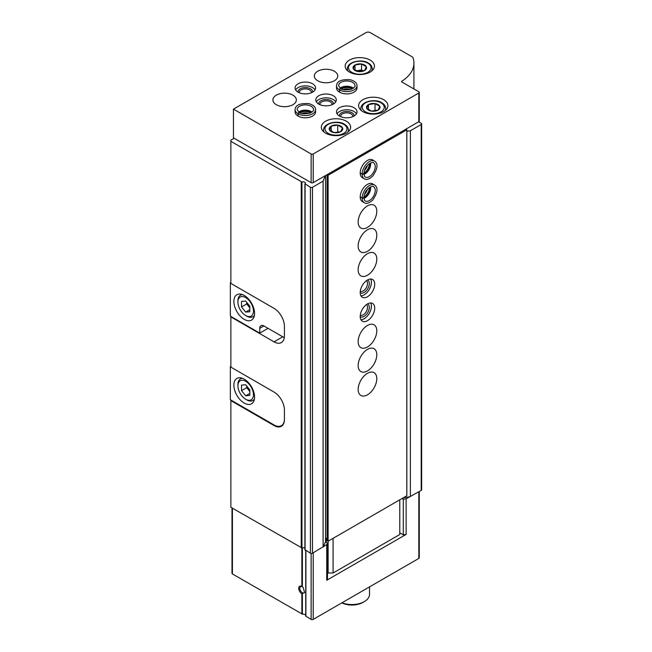 <?xml version="1.0" encoding="UTF-8"?>
<svg xmlns="http://www.w3.org/2000/svg" width="652" height="652" viewBox="0 0 652 652"><rect width="100%" height="100%" fill="white"/><g stroke="black" fill="none" stroke-linecap="round" stroke-linejoin="round"><path stroke-width="0.98" d="M301.86 586.547L303.123 587.403L304.623 592.627L301.86 593.719A4.393 2.535 60 0 1 298.706 588.34A4.393 2.535 60 0 1 301.811 586.515A4.393 2.535 60 0 1 301.86 586.547L301.86 547.99M231.998 507.941L231.998 573.361A1.467 0.848 180 0 0 232.422 573.956L302.373 614.143A2.926 1.695 180 0 1 305.731 615.512M274.59 425.251L274.052 425.552A14.646 8.46 -120 0 0 281.379 426.278A14.646 8.46 -120 0 0 284.411 419.578L284.411 410.01A14.646 8.46 -120 0 0 274.052 392.072L230.873 367.133L230.873 316.432M274.052 425.552L230.873 400.621L230.873 507.289L301.966 547.957A2.2 1.271 180 0 1 304.908 548.259M325.218 175.738L323.099 181.15L312.479 187.279A1.467 0.848 180 0 1 310.409 187.279L305.006 183.782A2.2 1.271 180 0 0 305.356 183.098A2.2 1.271 180 0 0 304.207 181.981A2.2 1.271 180 0 0 301.966 182.03L230.873 141.362L230.873 283.424L274.052 308.363A14.646 8.46 -120 0 1 284.411 326.302L284.411 335.861A14.646 8.46 -120 0 1 281.379 342.569A14.646 8.46 -120 0 1 274.052 341.844L230.873 316.913M230.873 400.621L230.873 400.026M230.873 141.362L230.873 140.164L234.182 138.248M399.782 532.823L403.303 534.852L406.131 534.42L326.733 580.256L326.733 544.616L312.479 553.214A1.467 0.848 180 0 1 310.409 553.214L305.006 549.709M419.269 491.559L419.269 557.819A1.467 0.848 180 0 1 418.837 558.414L313.204 619.4A1.467 0.848 180 0 1 311.134 619.4L305.731 616.14L305.739 550.516M418.633 121.81L421.216 123.301A1.467 0.848 180 0 1 421.648 123.904L421.648 489.831A1.467 0.848 180 0 1 421.216 490.426L406.131 498.78L406.131 534.42M326.733 544.616L327.491 542.986L325.527 541.853L323.327 546.588M402.056 498.503L403.303 499.22L406.131 498.78M409.537 496.816L403.319 497.778M421.648 123.904A1.467 0.848 180 0 1 421.216 124.499L410.385 130.75L410.385 496.685M410.385 130.75L406.824 131.305M403.303 534.852L403.303 499.22M325.527 175.918L325.527 541.853M326.733 580.256L327.491 578.626L327.491 542.986M323.099 181.15L323.099 547.077M303.123 593.018A3.602 2.078 60 0 1 300.189 590.036A3.602 2.078 60 0 1 300.572 586.661A3.602 2.078 60 0 1 302.129 586.71M369.513 586.89L369.513 594.404A17.571 10.147 180 0 1 364.362 601.584A17.571 10.147 180 0 1 341.998 602.774M364.362 601.584L362.911 602.415A15.526 8.965 180 0 1 341.819 602.88M230.873 282.349L230.352 282.65L230.873 282.952M268.045 328.331L259.765 333.115L230.352 316.13L230.352 282.65M284.411 326.302L284.411 335.389A14.646 8.46 60 0 1 284.207 337.654L284.296 337.606M244.231 319.366A14.646 8.46 -120 0 0 251.55 320.091A14.646 8.46 -120 0 0 251.55 303.18A14.646 8.46 -120 0 0 236.904 294.72A14.646 8.46 -120 0 0 234.663 306.456A14.646 8.46 -120 0 0 244.231 319.366M259.765 333.115L259.765 328.331A5.86 3.382 60 0 1 260.979 325.65A5.86 3.382 60 0 1 263.905 325.943L284.207 337.654M246.717 316.13L245.682 315.535A10.986 6.341 -120 0 0 253.449 311.053A10.986 6.341 -120 0 0 245.682 297.597A10.986 6.341 -120 0 0 237.915 302.08A10.986 6.341 -120 0 0 245.682 315.535L246.717 316.13A12.445 7.188 -120 0 0 252.943 316.75A12.445 7.188 -120 0 0 254.443 315.307M241.533 301.411L241.533 306.937L245.682 312.088L249.822 311.721L249.822 306.195L245.682 301.045L241.533 301.411M242.495 294.614A12.445 7.188 -120 0 0 240.49 295.185A12.445 7.188 -120 0 0 237.915 300.89L237.915 302.08M246.717 302.332L246.717 303.946L241.533 306.937M249.822 309.7L245.682 312.088M246.717 303.946L249.822 307.809M284.411 418.975A14.646 8.46 60 0 1 281.379 425.683A14.646 8.46 60 0 1 274.052 424.957L230.352 399.725L230.352 366.481L230.873 366.774M230.873 366.179L230.352 366.481M244.231 403.075A14.646 8.46 -120 0 0 251.55 403.8A14.646 8.46 -120 0 0 251.55 386.889A14.646 8.46 -120 0 0 236.904 378.429A14.646 8.46 -120 0 0 234.663 390.165A14.646 8.46 -120 0 0 244.231 403.075M246.717 399.847L245.682 399.244A10.986 6.341 -120 0 0 253.449 394.762A10.986 6.341 -120 0 0 245.682 381.306A10.986 6.341 -120 0 0 237.915 385.788A10.986 6.341 -120 0 0 245.682 399.244L246.717 399.847A12.445 7.188 -120 0 0 252.943 400.458A12.445 7.188 -120 0 0 254.443 399.016M241.533 385.12L241.533 390.646L245.682 395.797L249.822 395.43L249.822 389.904L245.682 384.753L241.533 385.12M242.495 378.323A12.445 7.188 -120 0 0 240.49 378.893A12.445 7.188 -120 0 0 237.915 384.598L237.915 385.788M246.717 386.041L246.717 387.655L241.533 390.646M249.822 393.409L245.682 395.797M246.717 387.655L249.822 391.518M419.269 92.388L419.269 121.093A1.467 0.848 180 0 1 418.837 121.688L313.204 182.674A1.467 0.848 180 0 1 311.134 182.674L233.457 137.833L233.457 109.137L366.017 32.6A2.926 1.695 180 0 1 370.165 32.6L412.194 56.863A2.926 1.695 180 0 1 412.993 57.726A46.871 27.058 180 0 1 413.922 63.097A46.871 27.058 180 0 1 401.779 81.264A0.88 0.505 180 0 0 401.811 81.965L418.837 91.793A1.467 0.848 180 0 1 419.269 92.388A1.467 0.848 180 0 1 418.837 92.991L313.204 153.978A1.467 0.848 180 0 1 311.134 153.978L233.457 109.137M370.165 60.106A14.646 8.46 180 0 1 374.452 66.08A14.646 8.46 180 0 1 359.806 74.54A14.646 8.46 180 0 1 345.161 66.08A14.646 8.46 180 0 1 354.199 58.272A14.646 8.46 180 0 1 370.165 60.106M383.629 99.683A14.646 8.46 180 0 1 387.916 105.665A14.646 8.46 180 0 1 373.27 114.124A14.646 8.46 180 0 1 358.624 105.665A14.646 8.46 180 0 1 367.663 97.857A14.646 8.46 180 0 1 383.629 99.683M346.342 121.215A14.646 8.46 180 0 1 350.629 127.189A14.646 8.46 180 0 1 335.984 135.649A14.646 8.46 180 0 1 321.338 127.189A14.646 8.46 180 0 1 330.385 119.381A14.646 8.46 180 0 1 346.342 121.215M354.003 107.694A10.253 5.917 180 0 1 357.011 111.883A10.253 5.917 180 0 1 346.758 117.8A10.253 5.917 180 0 1 336.505 111.883A10.253 5.917 180 0 1 342.83 106.415A10.253 5.917 180 0 1 354.003 107.694M339.578 92.193L339.578 89.919A10.253 5.917 0 0 0 350.727 91.15A10.253 5.917 0 0 0 357.011 85.697L357.011 87.963A10.253 5.917 180 0 1 346.758 93.888A10.253 5.917 180 0 1 336.505 87.963L336.505 85.697A10.253 5.917 0 0 0 339.439 89.837C339.937 88.501 340.434 88.232 340.939 89.031M333.294 95.738A10.253 5.917 180 0 1 336.293 99.927A10.253 5.917 180 0 1 326.041 105.844A10.253 5.917 180 0 1 315.796 99.927A10.253 5.917 180 0 1 322.121 94.459A10.253 5.917 180 0 1 333.294 95.738M298.151 116.113L298.151 113.839A10.253 5.917 0 0 0 309.301 115.07A10.253 5.917 0 0 0 315.584 109.609L315.584 111.883A10.253 5.917 180 0 1 305.332 117.8A10.253 5.917 180 0 1 295.079 111.883L295.079 109.609A10.253 5.917 0 0 0 298.013 113.758C298.51 112.413 299.007 112.144 299.512 112.951M312.585 83.782A10.253 5.917 180 0 1 315.584 87.963A10.253 5.917 180 0 1 305.332 93.888A10.253 5.917 180 0 1 295.079 87.963A10.253 5.917 180 0 1 301.411 82.502A10.253 5.917 180 0 1 312.585 83.782M334.329 71.223A11.72 6.764 180 0 1 337.76 76.007A11.72 6.764 180 0 1 326.041 82.771A11.72 6.764 180 0 1 314.329 76.007A11.72 6.764 180 0 1 321.558 69.756A11.72 6.764 180 0 1 334.329 71.223M292.903 95.143A11.72 6.764 180 0 1 296.334 99.927A11.72 6.764 180 0 1 284.622 106.692A11.72 6.764 180 0 1 272.903 99.927A11.72 6.764 180 0 1 280.132 93.676A11.72 6.764 180 0 1 292.903 95.143M295.633 89.878A10.253 5.917 180 0 1 312.585 87.604A10.253 5.917 180 0 1 315.03 89.878M298.029 92.119A7.327 4.23 180 0 1 302.267 87.955A7.327 4.23 180 0 1 310.507 88.802A7.327 4.23 180 0 1 312.634 92.119M299.309 92.755A6.055 3.496 180 0 1 299.276 92.388A6.055 3.496 180 0 1 303.017 89.161A6.055 3.496 180 0 1 309.61 89.919A6.055 3.496 180 0 1 311.387 92.388A6.055 3.496 180 0 1 311.354 92.755M299.969 112.829A7.327 4.23 180 0 1 310.507 112.723A7.327 4.23 180 0 1 310.694 112.829M301.786 113.472A6.055 3.496 180 0 1 308.877 113.472M316.342 101.842A10.253 5.917 180 0 1 333.294 99.569A10.253 5.917 180 0 1 335.747 101.842M318.747 104.084A7.327 4.23 180 0 1 322.984 99.911A7.327 4.23 180 0 1 331.224 100.758A7.327 4.23 180 0 1 333.343 104.084M320.026 104.719A6.055 3.496 180 0 1 319.993 104.353A6.055 3.496 180 0 1 323.726 101.117A6.055 3.496 180 0 1 330.328 101.875A6.055 3.496 180 0 1 332.096 104.353A6.055 3.496 180 0 1 332.064 104.719M341.395 88.908A7.327 4.23 180 0 1 351.933 88.802A7.327 4.23 180 0 1 352.113 88.908M343.213 89.56A6.055 3.496 180 0 1 350.303 89.56M337.051 113.798A10.253 5.917 180 0 1 354.003 111.525A10.253 5.917 180 0 1 356.457 113.798M339.456 116.04A7.327 4.23 180 0 1 343.694 111.867A7.327 4.23 180 0 1 351.933 112.723A7.327 4.23 180 0 1 354.06 116.04M340.735 116.675A6.055 3.496 180 0 1 340.703 116.309A6.055 3.496 180 0 1 344.443 113.081A6.055 3.496 180 0 1 351.037 113.839A6.055 3.496 180 0 1 352.813 116.309A6.055 3.496 180 0 1 352.781 116.675M340.768 126.105A6.764 3.904 180 0 1 341.844 130.816A6.764 3.904 180 0 1 334.231 132.641A6.764 3.904 180 0 1 330.124 126.912A6.764 3.904 180 0 1 340.768 126.105M337.736 125.094L331.2 126.105L329.456 129.878L334.24 132.641L340.768 131.623L342.52 127.857L337.736 125.094L337.736 132.348M378.054 104.581A6.764 3.904 180 0 1 379.13 109.291A6.764 3.904 180 0 1 371.518 111.109A6.764 3.904 180 0 1 367.41 105.388A6.764 3.904 180 0 1 378.054 104.581M375.022 103.57L368.486 104.581L366.734 108.354L371.518 111.109L378.054 110.098L379.806 106.333L375.022 103.57L375.022 110.824M368.486 109.609L368.486 104.581M331.2 131.133L331.2 126.105M364.59 64.996A6.764 3.904 180 0 1 363.188 71.141A6.764 3.904 180 0 1 353.27 68.77A6.764 3.904 180 0 1 356.424 64.377A6.764 3.904 180 0 1 364.59 64.996M361.558 63.986L355.022 64.996L353.27 68.77L358.054 71.533L364.59 70.522L366.342 66.749L361.558 63.986L361.558 69.968L356.318 70.775M363.188 70.905L361.558 69.968M355.022 70.025L355.022 64.996M405.788 129.226L406.824 129.821L328.119 175.266L327.084 174.663L327.084 540.598L328.119 541.193L328.119 175.266M399.782 499.815L399.782 534.493L333.09 573.002L328.119 573.002L328.119 541.193L406.824 495.748L406.824 129.821M367.467 373.294A13.179 7.612 -60 0 1 374.061 372.642A13.179 7.612 -60 0 1 374.061 387.867A13.179 7.612 -60 0 1 360.882 395.471A13.179 7.612 -60 0 1 358.861 384.908A13.179 7.612 -60 0 1 367.467 373.294M367.467 349.382A13.179 7.612 -60 0 1 374.061 348.722A13.179 7.612 -60 0 1 374.061 363.946A13.179 7.612 -60 0 1 360.882 371.558A13.179 7.612 -60 0 1 358.861 360.996A13.179 7.612 -60 0 1 367.467 349.382M367.467 325.462A13.179 7.612 -60 0 1 374.061 324.81A13.179 7.612 -60 0 1 374.061 340.026A13.179 7.612 -60 0 1 360.882 347.638A13.179 7.612 -60 0 1 358.861 337.076A13.179 7.612 -60 0 1 367.467 325.462M367.467 303.938A10.253 5.917 -60 0 1 372.594 303.424A10.253 5.917 -60 0 1 372.594 315.266A10.253 5.917 -60 0 1 362.341 321.183A10.253 5.917 -60 0 1 360.768 312.968A10.253 5.917 -60 0 1 367.467 303.938M367.467 280.018A10.253 5.917 -60 0 1 372.594 279.512A10.253 5.917 -60 0 1 372.594 291.346A10.253 5.917 -60 0 1 362.341 297.271A10.253 5.917 -60 0 1 360.768 289.056A10.253 5.917 -60 0 1 367.467 280.018M367.467 253.709A13.179 7.612 -60 0 1 374.061 253.057A13.179 7.612 -60 0 1 374.061 268.282A13.179 7.612 -60 0 1 360.882 275.886A13.179 7.612 -60 0 1 358.861 265.323A13.179 7.612 -60 0 1 367.467 253.709M367.467 229.797A13.179 7.612 -60 0 1 374.061 229.137A13.179 7.612 -60 0 1 374.061 244.361A13.179 7.612 -60 0 1 360.882 251.974A13.179 7.612 -60 0 1 358.861 241.411A13.179 7.612 -60 0 1 367.467 229.797M367.467 205.877A13.179 7.612 -60 0 1 374.061 205.225A13.179 7.612 -60 0 1 374.061 220.441A13.179 7.612 -60 0 1 360.882 228.053A13.179 7.612 -60 0 1 358.861 217.491A13.179 7.612 -60 0 1 367.467 205.877M360.222 196.994L362.186 198.126A10.253 5.917 120 0 0 364.313 202.739L362.341 201.598A10.253 5.917 -60 0 1 360.768 193.383A10.253 5.917 -60 0 1 367.467 184.353A10.253 5.917 -60 0 1 372.594 183.848L374.566 184.981A10.253 5.917 120 0 0 366.693 187.695A10.253 5.917 120 0 0 362.186 197.963C363.596 198.241 364.085 197.98 363.637 197.181M360.222 173.073L362.186 174.206A10.253 5.917 120 0 0 364.313 178.819L362.341 177.686A10.253 5.917 -60 0 1 360.768 169.471A10.253 5.917 -60 0 1 367.467 160.433A10.253 5.917 -60 0 1 372.594 159.927L374.566 161.06A10.253 5.917 120 0 0 366.693 163.774A10.253 5.917 120 0 0 362.186 174.043C363.596 174.32 364.085 174.06 363.637 173.269M327.084 538.919L325.527 538.022M333.09 573.002L333.09 538.324M326.253 542.268L326.253 538.438M328.119 573.002L327.491 572.643M369.334 163.693A7.327 4.23 -60 0 1 363.971 172.976M367.345 165.502A6.055 3.496 -60 0 1 364.549 170.343M369.334 187.605A7.327 4.23 -60 0 1 363.971 196.888M367.345 189.422A6.055 3.496 -60 0 1 364.549 194.263M370.662 279.032A10.253 5.917 -60 0 1 369.285 289.439A10.253 5.917 -60 0 1 360.963 295.837M367.524 279.993A7.327 4.23 -60 0 1 367.818 288.591A7.327 4.23 -60 0 1 360.222 292.634M366.359 280.759A6.055 3.496 -60 0 1 366.285 287.703A6.055 3.496 -60 0 1 360.303 291.24M370.662 302.952A10.253 5.917 -60 0 1 369.285 313.351A10.253 5.917 -60 0 1 360.963 319.749M367.524 303.905A7.327 4.23 -60 0 1 367.818 312.512A7.327 4.23 -60 0 1 360.222 316.554M366.359 304.68A6.055 3.496 -60 0 1 366.285 311.623A6.055 3.496 -60 0 1 360.303 315.16M360.222 172.91L362.186 174.043M363.637 173.31C364.085 174.149 363.604 174.451 362.186 174.206M360.222 196.822L362.186 197.963M363.637 197.23C364.085 198.061 363.604 198.363 362.186 198.126M298.013 116.032L298.013 113.758M299.553 112.975C299.089 112.185 298.624 112.478 298.151 113.839M339.439 92.111L339.439 89.837M340.98 89.055C340.515 88.273 340.042 88.558 339.578 89.919M302.373 586.865L302.373 547.843M302.373 614.143L302.373 593.589M301.86 614.045L301.86 593.719M301.232 181.981L301.232 547.916M313.204 619.4L313.204 552.79M418.837 558.414L418.837 491.804M232.422 573.956L232.422 508.185M311.134 619.4L311.134 553.442M305.902 616.376L305.902 550.606M301.966 182.03L301.966 547.957M421.216 124.499L421.216 490.426M312.479 187.279L312.479 553.214M310.409 187.279L310.409 553.214M305.079 184.206L305.079 550.133M282.756 336.823L274.052 341.844M263.905 325.943L259.765 328.331M311.134 182.674L311.134 153.978M313.204 182.674L313.204 153.978M401.779 81.948L401.779 81.264M418.837 121.688L418.837 92.991M348.437 131.647L348.437 130.058A12.445 7.188 180 0 1 347.932 132.079M324.044 132.079A12.445 7.188 180 0 1 323.539 130.058L323.539 131.647M343.751 124.377A10.986 6.341 180 0 1 338.828 134.988A10.986 6.341 180 0 1 325.372 127.221A10.986 6.341 180 0 1 343.751 124.377M385.715 110.123L385.715 108.534A12.445 7.188 180 0 1 385.218 110.555M361.322 110.555A12.445 7.188 180 0 1 360.817 108.534L360.817 110.123M381.037 102.853A10.986 6.341 180 0 1 376.114 113.464A10.986 6.341 180 0 1 362.659 105.697A10.986 6.341 180 0 1 381.037 102.853M372.251 70.538L372.251 68.713A12.445 7.188 180 0 1 371.51 71.166M348.103 71.166A12.445 7.188 180 0 1 347.353 68.713L347.353 70.538M367.777 63.154A11.28 6.512 180 0 1 362.724 74.043A11.28 6.512 180 0 1 348.91 66.072A11.28 6.512 180 0 1 367.777 63.154M363.979 174.451A8.199 4.735 120 0 0 370.613 162.959M363.938 173.742C364.362 176.154 364.835 177.254 365.34 177.042A8.199 4.735 120 0 0 373.539 172.307A8.199 4.735 120 0 0 373.539 162.837C373.482 161.044 364.297 164.63 363.938 173.676M363.979 198.363A8.199 4.735 120 0 0 370.613 186.88M363.938 197.654C364.362 200.066 364.835 201.166 365.34 200.963A8.199 4.735 120 0 0 373.539 196.228A8.199 4.735 120 0 0 373.539 186.757C373.482 184.964 364.297 188.542 363.938 197.589M311.966 112.087A8.199 4.735 0 0 0 298.697 112.087M299.349 112.503C301.24 114.002 304.786 114.206 309.985 113.122C312.927 111.451 314.109 110.278 313.53 109.609A8.199 4.735 0 0 0 305.332 104.874A8.199 4.735 0 0 0 297.133 109.609L299.292 112.47M353.392 88.175A8.199 4.735 0 0 0 340.124 88.175M340.776 88.59C342.667 90.09 346.212 90.294 351.412 89.21C354.354 87.531 355.536 86.357 354.957 85.697A8.199 4.735 0 0 0 346.758 80.962A8.199 4.735 0 0 0 338.559 85.697L340.719 88.558M305.731 616.14L305.731 550.508M304.908 183.97L304.908 549.897M241.859 294.394L240.49 295.185M254.313 315.959L252.943 316.75M283.049 424.713L281.379 425.683M241.859 378.103L240.49 378.893M254.313 399.668L252.943 400.458M413.922 88.957L413.922 63.097M348.437 130.058C348.209 127.523 346.897 125.608 344.484 124.304C338.942 120.09 323.653 122.429 323.539 130.058M385.715 108.534C385.495 105.999 384.175 104.084 381.77 102.78C376.22 98.566 360.939 100.905 360.817 108.534M372.251 68.713C371.868 66.031 370.572 64.157 368.364 63.097C362.675 58.933 347.581 61.117 347.353 68.713M363.955 174.182L365.593 173.098L369.668 167.197L370.369 163.073M364.313 178.819C366.595 180.123 369.399 179.227 372.724 176.113C377.736 168.713 378.347 163.701 374.566 161.06M363.955 198.094L365.593 197.018L369.668 191.117L370.369 186.994M364.313 202.739C366.595 204.043 369.399 203.139 372.724 200.034C377.736 192.633 378.347 187.613 374.566 184.981M311.746 112.242L309.985 111.362L302.846 110.783L298.918 112.242M315.584 109.609C315.576 106.977 313.392 104.996 309.04 103.676C300.124 103.04 295.47 105.021 295.079 109.609M353.172 88.33L351.412 87.441L344.272 86.863L340.344 88.322M357.011 85.697C356.994 83.065 354.818 81.084 350.458 79.764C341.55 79.12 336.897 81.101 336.505 85.697"/></g></svg>

